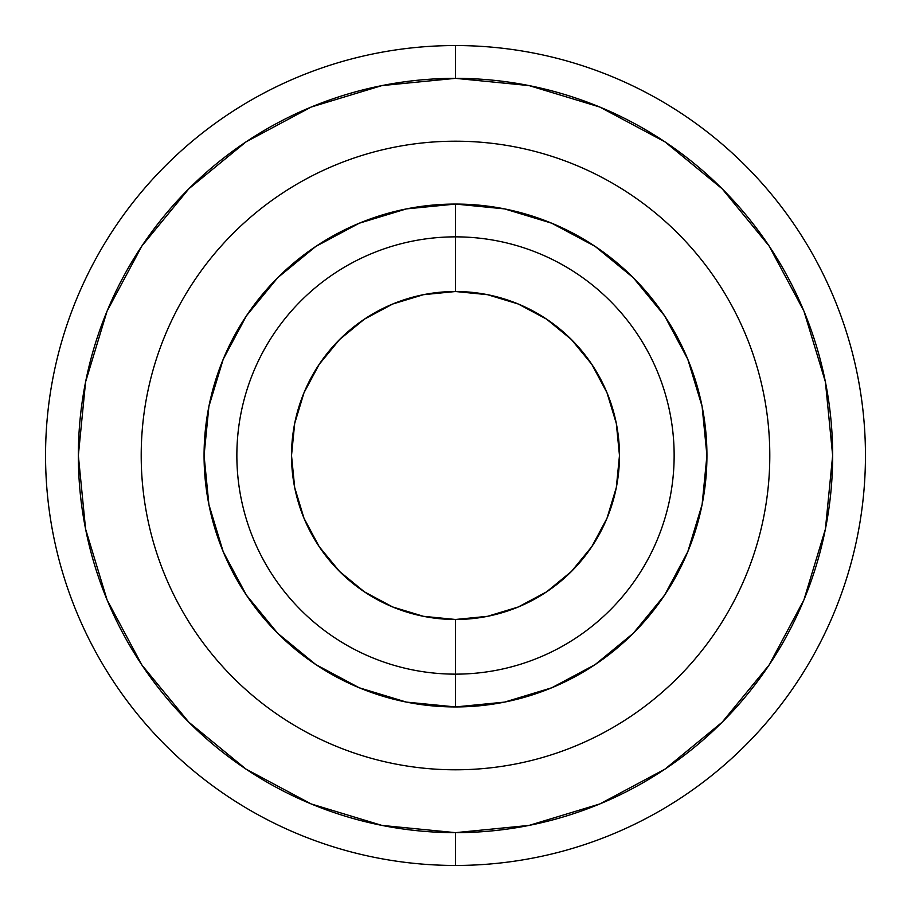 <?xml version="1.0" encoding="UTF-8"?>
<svg xmlns="http://www.w3.org/2000/svg" width="911" height="911" viewBox="0 0 911 911"><rect width="100%" height="100%" fill="white"/><g stroke="black" fill="none" stroke-linecap="round" stroke-linejoin="round"><path stroke-width="1.37" d="M455.5 236.86L455.5 291.52A163.98 163.98 0 0 1 619.48 455.5A163.98 163.98 0 0 1 455.5 619.48L455.5 674.14A218.64 218.64 0 0 0 674.14 455.5A218.64 218.64 0 0 0 455.5 236.86A218.64 218.64 0 0 1 674.14 455.5A218.64 218.64 0 0 1 455.5 674.14L455.5 706.936A251.436 251.436 0 0 1 204.064 455.5A251.436 251.436 0 0 1 455.5 204.064L455.5 236.86L455.5 204.064L504.557 208.892L551.724 223.206L595.19 246.437L633.293 277.707L664.563 315.81L687.794 359.276L702.108 406.443L706.936 455.5L702.108 504.557L687.794 551.724L664.563 595.19L633.293 633.293L595.19 664.563L551.724 687.794L504.557 702.108L455.5 706.936L406.443 702.108L359.276 687.794L315.81 664.563L277.707 633.293L246.437 595.19L223.206 551.724L208.892 504.557L204.064 455.5L208.892 406.443L223.206 359.276L246.437 315.81L277.707 277.707L315.81 246.437L359.276 223.206L406.443 208.892L455.5 204.064A251.436 251.436 0 0 1 706.936 455.5A251.436 251.436 0 0 1 455.5 706.936L455.5 674.14A218.64 218.64 0 0 1 236.86 455.5A218.64 218.64 0 0 1 455.5 236.86A218.64 218.64 0 0 0 236.86 455.5A218.64 218.64 0 0 0 455.5 674.14L455.5 619.48L487.487 616.326L518.257 606.999L546.6 591.843L571.448 571.448L591.843 546.6L606.999 518.257L616.326 487.487L619.48 455.5L616.326 423.513L606.999 392.743L591.843 364.4L571.448 339.552L546.6 319.157L518.257 304.001L487.487 294.674L455.5 291.52L423.513 294.674L392.743 304.001L364.4 319.157L339.552 339.552L319.157 364.4L304.001 392.743L294.674 423.513L291.52 455.5L294.674 487.487L304.001 518.257L319.157 546.6L339.552 571.448L364.4 591.843L392.743 606.999L423.513 616.326L455.5 619.48A163.98 163.98 0 0 1 291.52 455.5A163.98 163.98 0 0 1 455.5 291.52L455.5 236.86M455.5 865.45A409.95 409.95 0 0 0 865.45 455.5A409.95 409.95 0 0 0 455.5 45.55L455.5 78.346A377.154 377.154 0 0 1 832.654 455.5A377.154 377.154 0 0 1 455.5 832.654L455.5 865.45A409.95 409.95 0 0 1 45.55 455.5A409.95 409.95 0 0 1 455.5 45.55A409.95 409.95 0 0 1 865.45 455.5A409.95 409.95 0 0 1 455.5 865.45A409.95 409.95 0 0 1 45.55 455.5A409.95 409.95 0 0 1 455.5 45.55A409.95 409.95 0 0 1 865.45 455.5A409.95 409.95 0 0 1 455.5 865.45L455.5 832.654L529.075 825.412L599.825 803.946L665.03 769.089L722.184 722.184L769.089 665.03L803.946 599.825L825.412 529.075L832.654 455.5L825.412 381.925L803.946 311.175L769.089 245.97L722.184 188.816L665.03 141.911L599.825 107.054L529.075 85.588L455.5 78.346L381.925 85.588L311.175 107.054L245.97 141.911L188.816 188.816L141.911 245.97L107.054 311.175L85.588 381.925L78.346 455.5L85.588 529.075L107.054 599.825L141.911 665.03L188.816 722.184L245.97 769.089L311.175 803.946L381.925 825.412L455.5 832.654A377.154 377.154 0 0 1 78.346 455.5A377.154 377.154 0 0 1 455.5 78.346L455.5 45.55A409.95 409.95 0 0 0 45.55 455.5A409.95 409.95 0 0 0 455.5 865.45M455.5 769.795A314.295 314.295 0 0 0 769.795 455.5A314.295 314.295 0 0 0 455.5 141.205A314.295 314.295 0 0 0 141.205 455.5A314.295 314.295 0 0 0 455.5 769.795"/></g></svg>

